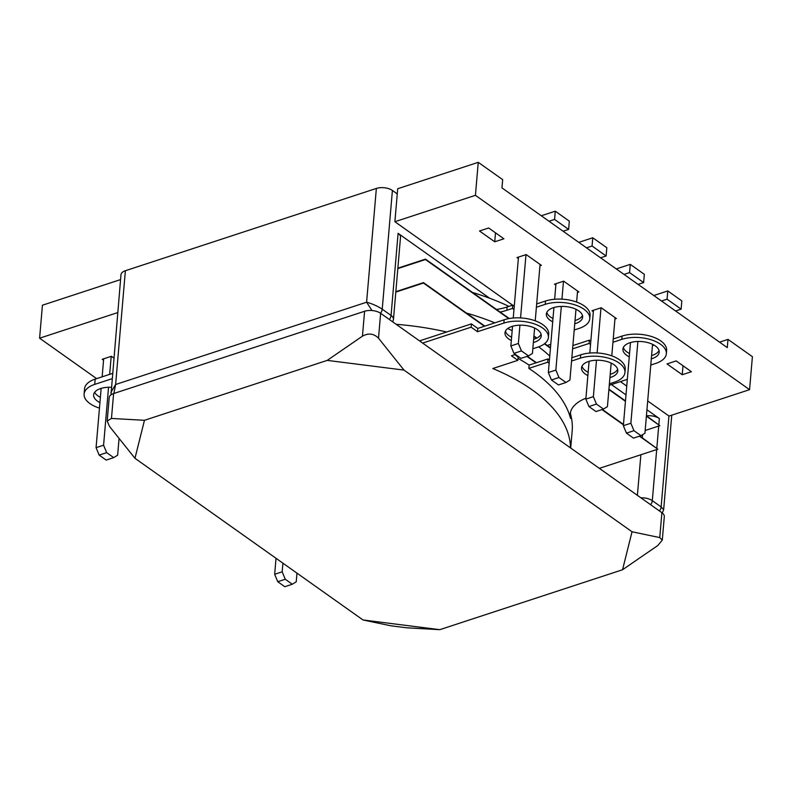 <?xml version="1.0" encoding="UTF-8"?>
<svg xmlns="http://www.w3.org/2000/svg" width="792" height="792" viewBox="0 0 792 792"><rect width="100%" height="100%" fill="white"/><g stroke="black" fill="none" stroke-linecap="round" stroke-linejoin="round"><path stroke-width="1.19" d="M96.634 378.635L39.6 338.194L42.431 305.217L120.562 279.596M117.741 312.583L39.6 338.194M113.84 358.033L111.385 356.291L102.218 359.301L103.564 360.251M727.284 347.629L727.996 339.382L752.4 356.687L749.569 389.664L475.428 195.317L478.249 162.33L502.663 179.635L501.95 187.882L727.284 347.629M647.698 400.95L669.022 416.077L749.569 389.664M478.249 162.33L397.703 188.744L394.881 221.72L512.612 305.187M620.443 381.625L626.749 386.1M653.232 344.659L653.905 345.134L652.44 345.609M593.347 311.702L592 310.751L601.178 307.742L616.404 318.542L614.938 319.027M676.17 360.914L691.406 371.715L682.239 374.725L667.003 363.924L676.17 360.914M394.881 221.72L475.428 195.317M539.936 265.855L541.401 265.37L526.175 254.578L517.008 257.578L518.344 258.529M577.437 292.436L578.903 291.961L563.676 281.16L554.509 284.17L555.845 285.12M503.9 238.788L488.674 227.987L479.507 230.997L494.733 241.798L503.9 238.788M719.552 342.144L727.996 339.382M682.239 374.725L683.011 365.765M494.733 241.798L495.505 232.838M633.956 430.68L626.442 433.135L633.481 438.125L640.995 435.659L633.956 430.68L630.868 423.235L637.877 341.451M640.995 435.659L644.936 433.204L652.549 344.312M661.518 301.01L667.062 299.188L681.13 309.157L681.833 300.911L667.775 290.941L653.796 295.525M675.586 310.979L681.13 309.157M667.062 299.188L667.775 290.941M630.481 342.55L623.353 425.7L630.868 423.235M626.442 433.135L623.353 425.7M596.465 404.088L588.941 406.553L595.98 411.543L603.494 409.078L596.465 404.088L593.366 396.653L596.495 360.221M603.494 409.078L607.434 406.623L611.167 363.082M611.78 355.846L615.067 317.592M597.118 352.955L600.989 307.811M624.017 274.418L629.561 272.596L643.629 282.566L644.332 274.329L630.274 264.36L616.295 268.943M638.085 284.387L643.629 282.566M629.561 272.596L630.274 264.36M593.475 310.266L589.802 353.054M589.099 361.31L585.852 399.118L593.366 396.653M588.941 406.553L585.852 399.118M558.964 377.507L551.45 379.972L558.479 384.952L565.993 382.487L558.964 377.507L555.865 370.062L561.32 306.415M565.993 382.487L569.933 380.031L575.992 309.276M576.616 302.049L577.566 291.01M561.944 299.148L563.488 281.219M586.516 247.837L592.069 246.015L606.127 255.984L606.83 247.738L592.772 237.768L578.794 242.352M600.583 257.806L606.127 255.984M592.069 246.015L592.772 237.768M555.974 283.685L554.638 299.257M553.925 307.504L548.351 372.527L555.865 370.062M551.45 379.972L548.351 372.527M521.463 350.915L513.949 353.38L520.978 358.37L528.492 355.905L521.463 350.915L518.364 343.481L519.938 325.175M528.492 355.905L532.432 353.45L534.61 328.037M535.224 320.81L540.065 264.419M520.562 317.919L525.987 254.638M549.014 221.245L554.568 219.434L568.626 229.403L569.329 221.156L555.271 211.187L541.292 215.77M563.082 231.215L568.626 229.403M554.568 219.434L555.271 211.187M518.473 257.103L513.246 318.018M512.543 326.264L510.85 345.946L518.364 343.481M513.949 353.38L510.85 345.946M292.298 584.239L285.268 579.259L277.754 581.714L284.783 586.704L292.298 584.239L296.238 581.783L296.98 573.151M282.922 563.181L282.18 571.814L274.666 574.279L276.032 558.301M274.666 574.279L277.754 581.714M282.18 571.814L285.268 579.259M113.701 457.627L106.672 452.638L99.158 455.103L106.187 460.093L113.701 457.627L117.642 455.172L119.077 438.402M108.544 387.268L103.584 445.203L96.07 447.668L101.148 388.367M102.138 376.824L103.683 358.816M96.07 447.668L99.158 455.103M111.197 356.36L109.652 374.359M103.584 445.203L106.672 452.638M397.267 193.911L392.406 190.466L382.229 309.187L391.06 315.454L398.099 233.333A11.464 5.732 4.9 0 1 400.505 237.263L393.466 319.384A11.464 5.732 4.9 0 0 391.06 315.454A5.732 3.782 -54.7 0 1 389.357 319.493M646.539 415.84A11.464 5.732 4.9 0 1 659.36 418.542L646.945 409.751M625.997 394.891L611.444 384.575M489.674 298.247L398.099 233.333M113.85 393.485L115.622 384.496L366.607 302.217L376.358 188.437L125.374 270.725L115.622 384.496L110.9 392.377M376.358 188.437A11.464 5.732 4.9 0 1 392.406 190.466M110.979 394.852L120.978 274.725A11.464 5.732 4.9 0 1 125.374 270.725M380.526 313.236A5.732 3.782 125.3 0 0 382.229 309.187C377.447 306.058 372.24 303.732 366.607 302.217L372.002 310.543M656.697 449.559L652.311 500.663L661.142 506.92L663.656 509.682L662.251 512.968M439.788 629.67L406.791 627.808L390.733 625.779L363.013 619.968L439.788 629.67L622.542 569.755L632.036 531.769L403.989 370.092L327.215 360.39L144.461 420.305L134.967 458.291L363.013 619.968M134.967 458.291L109.484 426.383L107.197 421.037L111.464 418.443L144.461 420.305M327.215 360.39L362.449 336.164L364.587 311.276L113.602 393.565L111.464 418.443M632.036 531.769L659.756 537.58L661.894 512.701L380.635 313.305L378.507 338.194L403.989 370.092M661.894 512.701A11.464 5.732 4.9 0 1 664.3 516.632L662.29 540.104L657.776 545.53L622.542 569.755M107.197 421.037L109.207 397.564A11.464 5.732 4.9 0 1 113.602 393.565M364.587 311.276A11.464 5.732 4.9 0 1 380.635 313.305M662.29 540.104L659.756 537.58M378.507 338.194C373.844 333.511 368.498 332.838 362.449 336.164M588.159 372.28A18.206 9.098 4.9 0 1 585.644 370.805A18.206 9.098 4.9 0 1 581.981 366.231M587.872 375.586A18.206 9.098 4.9 0 1 585.357 374.101A18.206 9.098 4.9 0 1 581.536 367.854A18.206 9.098 4.9 0 1 594.139 360.36A18.206 9.098 4.9 0 1 613.988 364.716A18.206 9.098 4.9 0 1 617.809 370.963A18.206 9.098 4.9 0 1 609.919 377.596M571.557 361.033L580.417 358.132A27.671 13.83 4.9 0 1 619.146 363.023A27.671 13.83 4.9 0 1 624.947 372.517A27.671 13.83 4.9 0 1 614.354 382.19L609.385 383.813M571.844 357.737L580.704 354.826A27.671 13.83 4.9 0 1 619.423 359.726A27.671 13.83 4.9 0 1 625.234 369.22L624.947 372.517M533.362 342.56A18.206 9.098 -175.1 0 0 541.253 335.917A18.206 9.098 -175.1 0 0 537.431 329.67A18.206 9.098 -175.1 0 0 517.582 325.314A18.206 9.098 -175.1 0 0 504.979 332.808A18.206 9.098 -175.1 0 0 508.801 339.055A18.206 9.098 -175.1 0 0 511.315 340.54M505.425 331.185A18.206 9.098 -175.1 0 0 509.078 335.758A18.206 9.098 -175.1 0 0 511.602 337.243M570.497 447.906A182.516 91.258 -175.1 0 0 532.036 389.763A182.516 91.258 -175.1 0 0 492.802 368.527L517.849 360.32L511.444 355.776L515.463 354.46M570.705 448.054L572.171 430.977A182.516 91.258 -175.1 0 0 570.804 415.097A48.54 24.275 -175.1 0 1 570.408 412.533M585.932 398.237L585.922 398.228A48.54 24.275 -175.1 0 0 570.151 414.167A48.54 24.275 -175.1 0 0 570.517 418.394A182.516 91.258 -175.1 0 0 533.59 371.626A182.516 91.258 -175.1 0 0 528.848 368.399L529.135 365.102A182.516 91.258 -175.1 0 0 518.018 358.37M532.828 348.767L537.788 347.143A27.671 13.83 -175.1 0 0 548.391 337.481A27.671 13.83 -175.1 0 0 533.462 323.591A27.671 13.83 -175.1 0 0 503.861 323.087L477.517 331.719L471.121 327.185L422.631 343.075M446.678 331.987A182.516 91.258 -175.1 0 0 396.139 324.294M529.135 365.102L547.965 358.925L549.43 359.974M617.651 369.29A18.206 9.098 4.9 0 1 610.206 374.299M548.391 337.481L548.678 334.184A27.671 13.83 -175.1 0 0 533.739 320.295A27.671 13.83 -175.1 0 0 504.138 319.79L477.804 328.423L471.398 323.888L471.121 327.185M471.398 323.888L419.542 340.887M477.804 328.423L477.517 331.719M514.82 354.677L518.126 357.024L517.849 360.32M533.65 339.253A18.206 9.098 -175.1 0 0 541.094 334.244M528.848 368.399L547.678 362.221L547.965 358.925M547.678 362.221L549.143 363.271M599.346 468.359L657.815 449.193L639.441 436.164M623.433 424.819L601.94 409.583M536.016 362.845L526.937 356.41M484.407 326.255L423.433 283.031L395.812 292.09M657.815 449.193L639.867 436.036M623.462 424.403L602.365 409.444M536.432 362.706L527.363 356.271M484.823 326.116L423.463 282.615L395.842 291.674M645.163 430.502L659.825 425.69L646.391 416.176M625.442 401.316L608.89 389.585M550.44 348.153L544.381 343.847M536.461 338.243L533.887 336.412M508.781 318.612L425.443 259.538L397.822 268.587M659.825 425.69L646.43 415.76M625.482 400.91L608.929 389.169M550.48 347.738L544.678 343.619M536.837 338.065L533.927 336.006M509.276 318.523L425.482 259.123L397.861 268.181M100.386 397.307A18.157 9.078 4.9 0 1 97.901 395.832A18.157 9.078 4.9 0 1 94.644 392.307M99.931 402.583A18.157 9.078 4.9 0 1 97.446 401.108A18.157 9.078 4.9 0 1 93.634 394.881A18.157 9.078 4.9 0 1 111.335 387.308M99.455 408.098A27.71 13.85 4.9 0 1 89.932 403.573A27.71 13.85 4.9 0 1 84.11 394.06A27.71 13.85 4.9 0 1 94.733 384.387L112.068 378.705M512.157 330.69A182.516 91.258 -175.1 0 0 507.741 328.531M494.832 322.839A182.516 91.258 -175.1 0 0 466.379 313.048M84.11 394.06L84.566 388.783A27.71 13.85 4.9 0 1 95.179 379.111L112.523 373.428M549.767 356.053A182.516 91.258 -175.1 0 0 538.659 346.846M574.754 323.789A18.206 9.098 -175.1 0 0 582.635 317.156A18.206 9.098 -175.1 0 0 578.813 310.91A18.206 9.098 -175.1 0 0 558.964 306.553A18.206 9.098 -175.1 0 0 546.361 314.048A18.206 9.098 -175.1 0 0 550.183 320.295A18.206 9.098 -175.1 0 0 552.707 321.79M546.807 312.424A18.206 9.098 -175.1 0 0 550.46 316.998A18.206 9.098 -175.1 0 0 552.984 318.483M575.032 320.493A18.206 9.098 -175.1 0 0 582.466 315.483M574.22 330.007L579.17 328.383A27.671 13.83 -175.1 0 0 589.773 318.721L590.06 315.424A27.671 13.83 -175.1 0 0 584.248 305.92A27.671 13.83 -175.1 0 0 545.52 301.029L536.679 303.93M589.773 318.721A27.671 13.83 -175.1 0 0 583.961 309.217A27.671 13.83 -175.1 0 0 545.242 304.326L536.392 307.227M659.033 350.519A18.206 9.098 4.9 0 1 651.588 355.539M629.541 353.519A18.206 9.098 4.9 0 1 627.026 352.034A18.206 9.098 4.9 0 1 623.373 347.46M629.264 356.816A18.206 9.098 4.9 0 1 626.749 355.341A18.206 9.098 4.9 0 1 622.928 349.084A18.206 9.098 4.9 0 1 635.531 341.6A18.206 9.098 4.9 0 1 655.38 345.946A18.206 9.098 4.9 0 1 659.201 352.202A18.206 9.098 4.9 0 1 651.311 358.835M472.487 292.446A182.516 91.258 4.9 0 1 508.979 306.375M572.883 345.56L589.347 340.164L590.822 341.213M613.236 338.976L622.086 336.065A27.671 13.83 4.9 0 1 651.687 336.57A27.671 13.83 4.9 0 1 666.616 350.46L666.339 353.757A27.671 13.83 4.9 0 1 655.736 363.419L650.777 365.053M547.282 345.47L550.767 344.332M513.978 309.474L512.503 308.425L506.84 310.276A48.54 24.275 4.9 0 1 500.148 312.058M627.323 379.368L609.256 385.298M612.949 342.273L621.809 339.362A27.671 13.83 4.9 0 1 651.41 339.877A27.671 13.83 4.9 0 1 666.339 353.757M572.606 348.856L589.07 343.461L589.347 340.164M589.07 343.461L590.535 344.51M514.265 306.177L512.78 305.128L507.127 306.979A48.54 24.275 4.9 0 1 496.485 309.464M512.78 305.128L512.503 308.425M659.36 418.542L658.835 424.562M658.706 426.056L656.825 448.054M659.439 510.959A5.732 3.782 -54.7 0 0 661.142 506.92L668.933 416.008M637.392 495.337L640.876 454.747M642.332 437.778L642.599 434.659M640.936 497.841A11.464 5.732 4.9 0 1 652.311 500.663A5.732 3.782 -54.7 0 1 650.608 504.702M580.417 358.132L580.704 354.826M570.517 418.394L570.804 415.097M504.138 319.79L503.861 323.087M94.733 384.387L95.179 379.111M621.809 339.362L622.086 336.065M545.52 301.029L545.242 304.326M507.127 306.979L506.84 310.276M392.773 321.908L393.466 319.384M671.755 415.176L663.656 509.682"/></g></svg>
